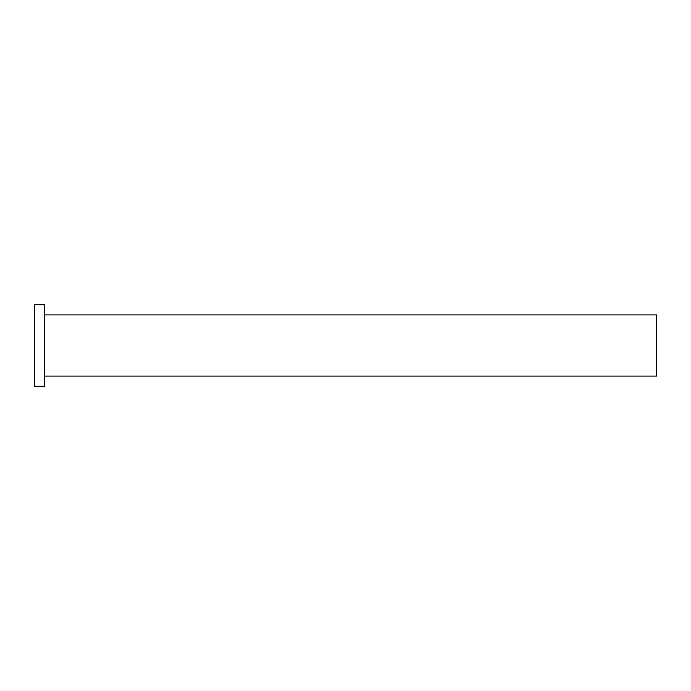 <?xml version="1.0" encoding="UTF-8"?>
<svg xmlns="http://www.w3.org/2000/svg" width="691" height="691" viewBox="0 0 691 691"><rect width="100%" height="100%" fill="white"/><g stroke="black" fill="none" stroke-linecap="round" stroke-linejoin="round"><path stroke-width="1.04" d="M44.742 314.915L656.45 314.915L656.45 376.085L44.742 376.085M44.742 304.722L44.742 386.278L34.55 386.278L34.55 304.722L44.742 304.722"/></g></svg>
